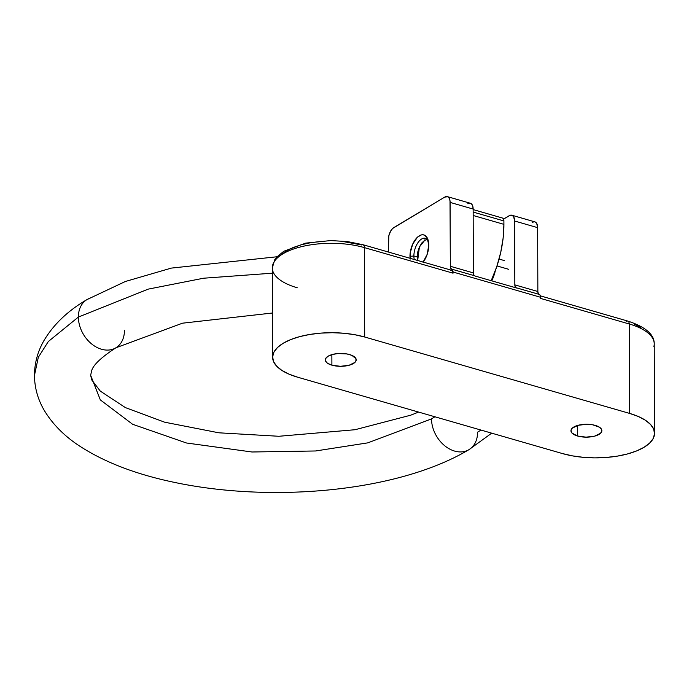 <?xml version="1.0" encoding="UTF-8"?>
<svg xmlns="http://www.w3.org/2000/svg" width="689" height="689" viewBox="0 0 689 689"><rect width="100%" height="100%" fill="white"/><g stroke="black" fill="none" stroke-linecap="round" stroke-linejoin="round"><path stroke-width="1.03" d="M577.554 436.016L577.52 425.466L577.554 436.016A15.451 6.442 -0.2 0 1 570.957 430.763A15.451 6.442 -0.2 0 1 579.26 425.018A15.451 6.442 -0.2 0 1 595.27 425.406A15.451 6.442 -0.2 0 1 601.867 430.659A15.451 6.442 -0.2 0 1 593.565 436.395A15.451 6.442 -0.2 0 1 577.554 436.016L586.089 437.153L594.728 436.111L600.567 433.26L601.867 430.797L601.635 429.54L599.439 427.206L592.626 424.794L586.735 424.269L578.097 425.302L572.266 428.162L570.966 430.616L572.016 433.088L577.554 436.016M331.9 365.17L331.865 354.628L331.9 365.17A15.451 6.442 -0.2 0 1 325.303 359.925A15.451 6.442 -0.2 0 1 333.605 354.18A15.451 6.442 -0.2 0 1 349.607 354.568A15.451 6.442 -0.2 0 1 356.213 359.813A15.451 6.442 -0.2 0 1 347.902 365.558A15.451 6.442 -0.2 0 1 331.9 365.17L340.426 366.307L349.065 365.273L354.904 362.414L355.843 361.217L355.972 358.702L351.907 355.378L346.972 353.957L338.058 353.535L332.442 354.465L328.085 356.213L325.664 358.521L325.303 359.779L326.353 362.25L327.723 363.37L331.9 365.17M414.253 259.495A13.582 7.088 106.1 0 1 413.891 256.015L417.233 256.98L413.891 256.015A13.582 7.088 -73.9 0 0 414.253 259.495M410.067 258.289A16.39 8.552 106.1 0 1 409.972 256.317L413.891 256.015L409.972 256.317A16.39 8.552 106.1 0 1 417.439 237.214A16.39 8.552 106.1 0 1 427.99 239.686A16.39 8.552 106.1 0 1 428.756 245.069A16.39 8.552 106.1 0 1 423.192 262.07M388.407 239.367A9.37 4.892 106.1 0 1 393.738 227.637L444.724 197.106L392.696 228.429L390.766 230.858L388.803 235.862L388.45 252.053L388.407 239.367M428.36 241.09A13.582 7.088 -73.9 0 0 419.592 240.659A13.582 7.088 -73.9 0 0 413.891 256.015A13.582 7.088 106.1 0 1 425.432 238.308A13.582 7.088 106.1 0 1 428.36 241.09M511.832 215.218A9.37 4.892 106.1 0 0 509.205 215.7L503.556 219.085L510.256 215.244L512.194 215.356L513.684 216.811L514.605 221.005L537.635 227.646A9.37 4.892 -73.9 0 0 534.862 221.858L511.832 215.218A9.37 4.892 106.1 0 1 514.605 221.005L537.635 227.646L537.859 291.507L514.829 284.867L514.605 221.005L514.829 284.867L515.191 286.779L516.182 287.752A4.685 2.446 106.1 0 1 516.672 288.028L475.212 276.074A4.685 2.446 -73.9 0 0 474.73 275.798L473.739 274.825L473.369 272.913L473.145 209.051A9.37 4.892 -73.9 0 0 470.38 203.264L447.35 196.623A9.37 4.892 106.1 0 1 450.115 202.411L473.145 209.051L472.732 206.037L471.56 203.97L469.812 203.169L467.753 203.746M535.224 221.996L536.714 223.46L537.635 227.646L537.859 291.507L514.829 284.867A4.685 2.446 106.1 0 0 516.182 287.752L539.211 294.392L538.221 293.419L537.859 291.507A4.685 2.446 -73.9 0 0 539.211 294.392A4.685 2.446 -73.9 0 1 540.564 297.278L453.052 272.034L453.052 273.18L453.052 272.034A4.685 2.446 106.1 0 0 451.7 269.149L474.73 275.798L451.7 269.149A4.685 2.446 106.1 0 1 450.339 266.273L450.709 268.185L452.682 270.122L453.052 272.034L540.564 297.278L540.572 298.415L540.202 295.357L539.211 294.392L516.182 287.752A4.685 2.446 106.1 0 1 516.672 288.028L475.212 276.074A4.685 2.446 -73.9 0 0 474.73 275.798A4.685 2.446 -73.9 0 1 473.369 272.913L450.339 266.273L473.369 272.913L473.145 209.051L450.115 202.411L450.339 266.273L450.012 200.809L449.194 198.217L447.712 196.753L444.724 197.106A9.37 4.892 106.1 0 1 447.35 196.623M297.303 287.787A58.539 24.391 -0.2 0 1 272.689 265.084A58.539 24.391 -0.2 0 1 364.386 247.609L453.052 273.18L452.26 270.639L450.356 270.527M423.003 262.302L427.206 254.293L428.756 245.069L427.146 237.739L424.536 235.173L422.908 234.768L421.143 234.975L417.482 237.171L412.685 244.13L410.144 253.302L410.162 259.116M534.294 221.763L532.235 222.34M281.81 254.284L286.693 250.71L293.04 247.558L301.145 244.802L310.773 242.674L321.436 241.365M343.277 241.572L361.691 244.957A4.685 2.446 106.1 0 1 363 244.716A4.685 2.446 106.1 0 1 364.386 247.609A4.685 2.446 -73.9 0 0 363.034 244.724L347.359 241.563L330.711 240.573L305.744 243.122L283.79 251.261L276.616 257.186L274.773 259.675L272.301 267.9L272.62 357.307A58.539 24.391 -0.2 0 1 304.073 335.56A58.539 24.391 -0.2 0 1 364.696 337.016L364.386 247.609A58.539 24.391 179.8 0 0 303.754 246.154A58.539 24.391 179.8 0 0 272.301 267.9M634.052 323.959L640.624 327.318M626.542 321.332A4.685 2.446 106.1 0 1 627.886 321.1A4.685 2.446 106.1 0 1 629.238 323.985L540.572 298.415L629.238 323.985L629.548 413.391L364.696 337.016L364.386 247.609L453.052 273.18A4.685 2.446 -73.9 0 0 451.665 270.286L363 244.716M272.62 357.307A58.539 24.391 -0.2 0 0 297.622 377.193L562.465 453.569L297.622 377.193L288.906 374.101L281.81 370.363L276.616 366.117L273.516 361.518L272.629 356.756L273.998 352.001L277.555 347.445L283.179 343.268L290.646 339.608L299.663 336.628L309.895 334.441L320.945 333.114L332.391 332.709L343.785 333.243L354.697 334.699L364.696 337.016L629.548 413.391L629.238 323.985A4.685 2.446 -73.9 0 0 627.851 321.091C645.55 326.922 654.343 334.518 654.24 343.871A58.539 24.391 179.8 0 0 629.238 323.985A58.539 24.391 -0.2 0 1 653.852 346.688M629.548 413.391A58.539 24.391 -0.2 0 1 654.55 433.269A58.539 24.391 -0.2 0 1 623.097 455.024A58.539 24.391 -0.2 0 1 562.465 453.569L572.473 455.877L583.385 457.332L594.779 457.866L606.217 457.462L617.266 456.144L627.498 453.948L636.524 450.968L643.991 447.316L649.606 443.13L653.172 438.574L654.541 433.82L653.654 429.058L650.554 424.458L645.36 420.212L638.264 416.475L629.548 413.391M431.521 418.895L367.771 442.863L315.571 450.976L252.002 451.993L186.478 442.993L132.589 424.26L100.336 399.904L90.647 375.272L100.336 399.904L132.589 424.26L186.478 442.993L252.002 451.993L315.571 450.976L367.771 442.863L431.521 418.895L434.923 416.785L431.521 418.895A28.103 20.911 59.1 0 0 443.371 444.586A28.103 20.911 59.1 0 0 466.66 450.787A28.103 20.911 -120.9 0 1 443.371 444.586A28.103 20.911 -120.9 0 1 431.521 418.895M124.442 330.341A28.103 20.911 -120.9 0 1 113.53 348.953A28.103 20.911 -120.9 0 1 90.242 342.743A28.103 20.911 -120.9 0 1 78.382 317.061L48.316 341.529L38.3 357.341L34.45 375.471L38.3 357.341L48.316 341.529L78.382 317.061A28.103 20.911 -120.9 0 1 89.294 298.458A28.103 20.911 59.1 0 0 78.382 317.061L148.204 289.13L203.591 278.218L272.327 273.197L203.591 278.218L148.204 289.13L78.382 317.061A28.103 20.911 59.1 0 0 90.242 342.743A28.103 20.911 59.1 0 0 113.53 348.953M481 430.074L477.58 432.175A28.103 20.911 -120.9 0 1 466.66 450.787M495.374 270.544L491.731 280.836A23.882 12.462 -73.9 0 0 495.339 270.682M502.221 218L503.099 218.404L503.892 220.936L473.162 212.074L503.892 220.936A4.685 2.446 -73.9 0 0 502.505 218.051L473.154 209.585M503.892 220.936L503.909 224.347L473.171 215.485L503.909 224.347L503.125 238.127L500.731 252.372L496.803 266.522L491.205 280.681A74.929 39.109 -73.9 0 0 503.909 224.347L503.892 220.936M424.984 239.738A0.939 0.698 59.1 0 0 424.7 240.323L427.301 239.496M508.792 269.339L496.993 265.937L508.792 269.339M417.767 260.812L417.224 256.739L417.741 252.036L419.394 246.989L421.935 242.812L424.7 240.323L427.464 239.496M417.68 260.485L419.394 247.006L424.7 240.323M540.383 295.865L627.851 321.091M654.24 343.871L654.55 433.269M418.619 412.082L410.644 415.209L354.999 429.729L278.873 436.275L218.844 432.804L164.697 422.211L125.432 407.621L100.301 391.111L91.723 379.915L90.647 375.272L91.689 370.63C93.273 364.92 101.326 357.315 115.855 347.807L182.525 323.184L272.465 313.004M276.995 256.764L171.337 268.099L125.415 281.474L86.978 299.594C68.159 310.567 53.897 324.097 44.182 340.194C37.8 351.123 34.553 362.879 34.45 375.471C34.639 388.071 37.973 399.818 44.449 410.713C53.329 425.268 65.998 437.653 82.447 447.876C106.855 463.12 137.214 474.557 173.533 482.197C270.837 503.022 397.648 492.256 468.985 449.641L491.705 433.157M499.069 259.055L504.632 260.657"/></g></svg>
